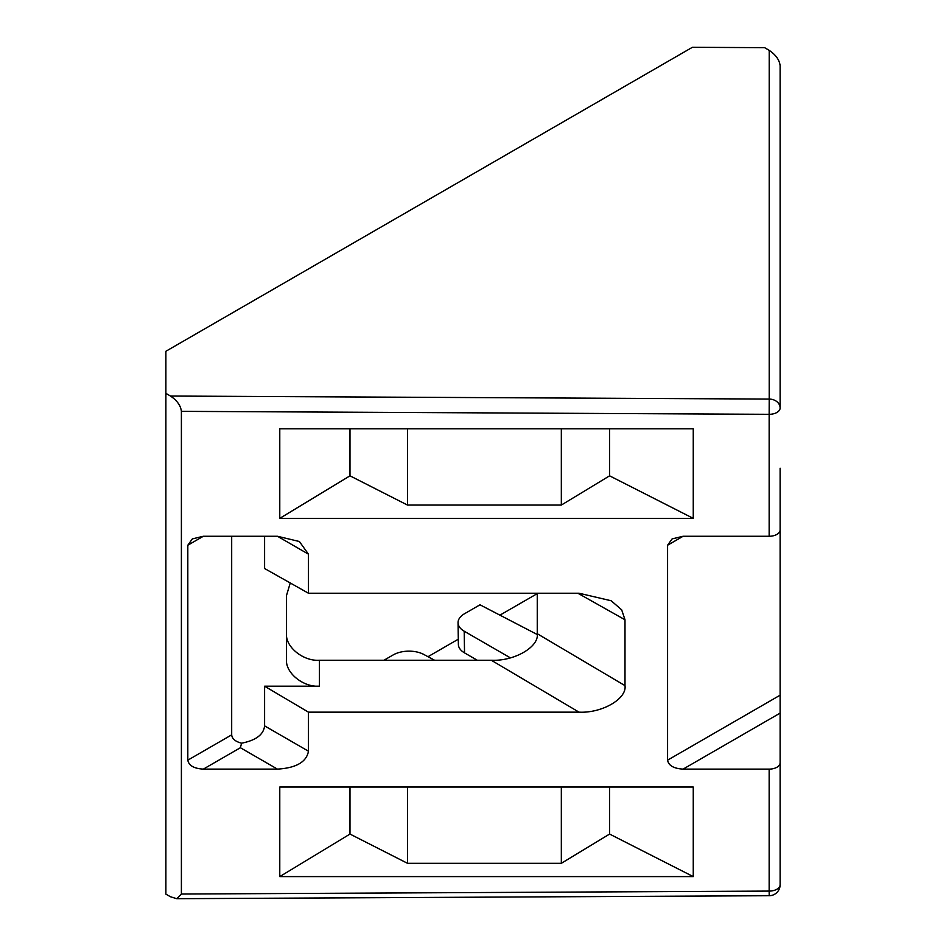 <?xml version="1.0" encoding="UTF-8"?>
<svg xmlns="http://www.w3.org/2000/svg" width="946" height="946" viewBox="0 0 946 946"><rect width="100%" height="100%" fill="white"/><g stroke="black" fill="none" stroke-linecap="round" stroke-linejoin="round"><path stroke-width="1.42" d="M780.119 468.211L780.119 529.937A10.974 6.338 0 0 1 769.157 536.264L683.095 536.264L667.58 545.227L672.133 538.889L683.095 536.264M780.119 480.249L780.119 884.747A10.974 6.338 0 0 1 776.914 889.228A10.974 6.338 0 0 1 769.157 891.085L769.204 895.72L176.748 898.7L181.396 894.041L769.157 891.085L769.157 769.122L683.095 769.122C673.741 768.554 668.574 765.574 667.58 760.17L667.58 545.227M769.216 50.375C775.803 54.797 779.433 59.905 780.119 65.676L780.119 407.986A10.974 8.916 180 0 0 769.216 399.07L769.216 50.375L764.605 47.667L692.377 47.3L165.881 351.273L165.881 894.147L170.493 896.761L176.748 898.7M780.119 826.437L780.119 713.107L683.095 769.122M279.78 518.361L693.252 518.361L693.252 428.798L279.78 428.798L279.78 518.361L349.985 475.826L349.985 428.798M769.157 536.264L769.157 414.313L181.396 411.356L181.396 894.041M624.999 685.625C627.021 698.822 601.916 713.331 579.035 712.161L491.293 660.249C514.163 661.42 539.279 646.91 537.257 633.714L624.999 685.625L624.999 619.772L621.676 609.827L611.163 600.757L579.035 593.237L308.467 593.237L308.467 554.179L277.45 536.264L203.331 536.264L187.816 545.227L187.816 760.17L231.687 734.841C232.042 738.779 235.341 741.569 241.585 743.189C255.928 740.375 263.603 734.604 264.596 725.878L264.596 686.205L319.441 686.205C303.158 687.411 285.065 672.63 286.532 659.338L286.532 595.401L290.256 582.973M264.596 725.878L308.467 751.207L308.467 712.161L579.035 712.161M308.467 751.207C306.492 762.015 296.157 767.986 277.45 769.122L240.39 747.73L203.331 769.122L277.45 769.122M203.331 769.122C193.977 768.554 188.798 765.574 187.816 760.17M187.816 545.227L192.357 538.889L203.331 536.264M277.45 536.264L299.385 541.514L308.467 554.179M279.78 876.599L279.78 787.037L693.252 787.037L693.252 876.599L609.591 834.065L561.333 863.308L407.501 863.308L349.985 834.065L279.78 876.599L693.252 876.599M537.257 593.615L499.937 615.148M458.302 639.189L427.982 656.701M537.233 634.506L479.989 604.801L464.474 613.765A21.935 12.44 -0.9 0 0 458.053 622.728L458.372 644.415A21.935 12.44 -0.9 0 0 464.533 652.882L477.281 660.249M286.532 633.371C285.065 646.674 303.158 661.455 319.441 660.249L319.441 686.205M491.293 660.249L319.441 660.249M537.257 593.237L537.257 633.714M231.687 536.264L231.687 734.841M308.467 593.237L264.596 568.522L264.596 536.264M181.396 411.356C180.698 405.574 177.068 400.477 170.493 396.043L769.216 399.07L769.157 414.313A10.974 6.338 0 0 0 776.914 412.456A10.974 6.338 0 0 0 780.119 407.986M165.881 393.335L170.493 396.043M769.157 769.122A10.974 6.338 0 0 0 780.119 762.795M264.596 686.205L308.467 712.161M458.053 622.728A21.935 12.44 -0.9 0 0 464.202 631.207L510.391 657.872M434.581 660.249L423.879 654.49A21.935 12.44 -0.9 0 0 393.122 654.951L383.958 660.249M241.585 743.189L240.39 747.73M693.252 518.361L609.591 475.826L609.591 428.798M609.591 475.826L561.333 505.069L407.501 505.069L349.985 475.826M407.501 505.069L407.501 428.798M561.333 505.069L561.333 428.798M609.591 787.037L609.591 834.065M561.333 787.037L561.333 863.308M407.501 787.037L407.501 863.308M349.985 787.037L349.985 834.065M667.58 760.17L780.119 695.192M624.999 619.772L577.864 593.237M464.202 631.207L464.533 652.882M769.204 895.72A10.974 10.974 0 0 0 780.119 884.747"/></g></svg>
